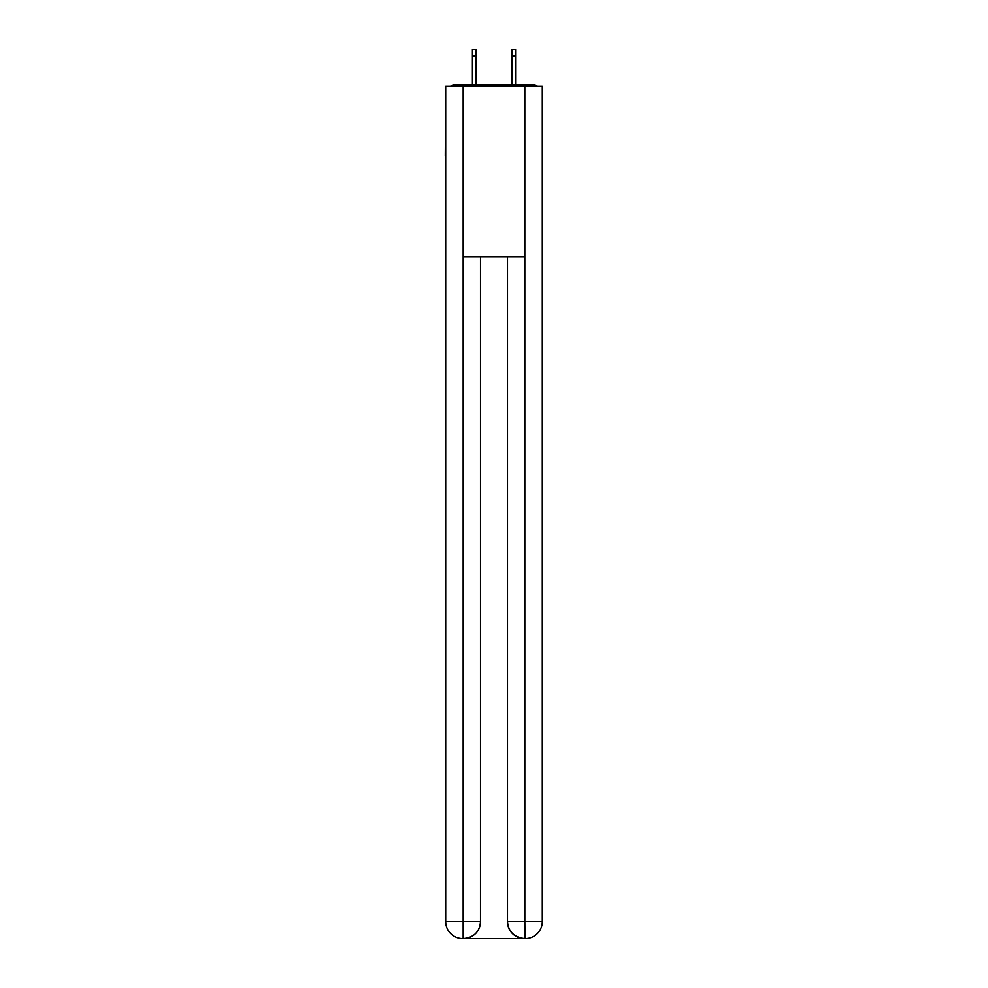 <?xml version="1.0" encoding="UTF-8"?>
<svg xmlns="http://www.w3.org/2000/svg" width="988" height="988" viewBox="0 0 988 988"><rect width="100%" height="100%" fill="white"/><g stroke="black" fill="none" stroke-linecap="round" stroke-linejoin="round"><path stroke-width="1.48" d="M542.301 93.712L542.301 215.594M445.699 155.931L445.699 215.594M445.279 155.931L445.699 93.712M537.373 86.327A4.261 4.261 0 0 0 534.199 84.906L453.801 84.906A4.261 4.261 0 0 0 450.627 86.327M534.199 84.906L516.156 84.906M471.844 84.906L453.801 84.906M462.755 938.6A17.043 17.043 0 0 1 445.699 921.557L480.501 921.557L480.501 256.781L480.501 921.557A17.043 17.043 0 0 1 463.458 938.6L462.755 938.6A17.043 17.043 0 0 1 445.699 921.557L445.699 86.327L463.174 86.327L463.174 256.781L524.826 256.781L524.826 86.327L463.174 86.327M524.826 86.327L542.301 86.327L542.301 921.557A17.043 17.043 0 0 1 525.246 938.6L524.542 938.6A17.043 17.043 0 0 1 507.499 921.557L507.499 256.781L507.499 921.557C508.363 931.598 514.044 937.279 524.542 938.6L463.458 938.6C474.005 937.501 479.686 931.82 480.501 921.557M507.499 921.557L524.826 921.557L524.961 938.6M463.174 256.781L463.174 938.6M476.105 55.797L472.412 55.797L472.412 49.4L476.105 49.4L476.105 84.906M472.412 55.797L472.412 84.906M515.588 49.4L515.588 55.797L511.895 55.797L511.895 49.4L515.588 49.4M511.895 84.906L511.895 55.797M515.588 84.906L515.588 55.797M524.826 256.781L524.826 921.557L542.301 921.557"/></g></svg>
